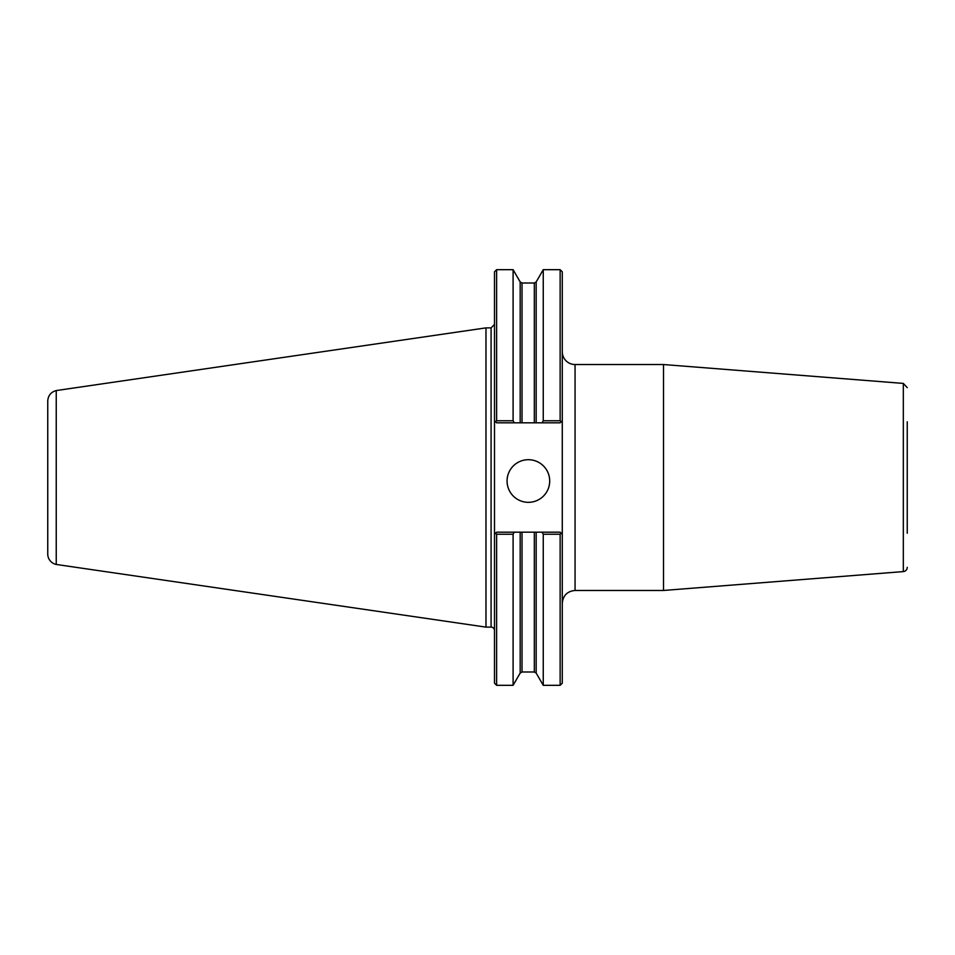 <?xml version="1.0" encoding="UTF-8"?>
<svg xmlns="http://www.w3.org/2000/svg" width="955" height="955" viewBox="0 0 955 955"><rect width="100%" height="100%" fill="white"/><g stroke="black" fill="none" stroke-linecap="round" stroke-linejoin="round"><path stroke-width="1.43" d="M562.28 603.25C563.032 595.49 567.294 591.229 575.065 590.465L575.065 364.535A12.785 12.785 0 0 1 562.28 351.75M575.065 364.535L663.51 364.535L663.51 590.465L575.065 590.465M496.624 534.227L496.624 685.32L494.499 683.183L494.499 420.701L495.597 421.8L494.499 420.701L494.499 271.817L496.624 269.68L496.624 420.773L495.597 421.8L496.624 422.826L536.173 422.826L536.173 281.94L543.252 269.68L560.143 269.68L562.28 271.817L562.28 683.183L560.143 685.32L560.143 534.227L561.17 533.2L562.28 534.299L560.143 532.174L496.624 532.174L495.597 533.2L496.624 534.227L513.098 534.227L514.291 532.174M907.25 421.752L907.25 533.248M907.25 567.342A4.262 4.262 0 0 1 903.323 571.591L663.51 590.465M513.098 534.227L513.098 685.32L520.177 673.06L522.027 671.998L534.323 671.998L536.173 673.06L543.252 685.32L560.143 685.32M496.624 269.68L513.098 269.68L513.098 420.773L496.624 420.773M560.143 269.68L560.143 420.773L543.252 420.773L542.058 422.826L560.143 422.826L561.17 421.8L560.143 420.773M562.28 420.701L561.17 421.8L562.28 420.701M494.499 534.299L495.597 533.2L494.499 534.299M542.058 532.174L543.252 534.227L560.143 534.227M543.252 534.227L543.252 685.32M536.173 422.826L542.058 422.826M514.291 422.826L513.098 420.773M507.069 481.022A21.308 21.308 0 0 1 528.39 459.701A21.308 21.308 0 0 1 549.698 481.022A21.308 21.308 0 0 1 528.39 502.33A21.308 21.308 0 0 1 507.069 481.022M543.252 269.68L543.252 420.773M56.238 390.559C50.949 392.039 48.12 395.513 47.75 400.993L47.75 554.007A10.66 10.66 0 0 0 56.238 564.441L56.238 390.559L485.976 327.875L491.085 327.875L491.085 627.125A3.414 3.414 0 0 1 494.499 630.539M485.976 327.875L485.976 627.125L491.085 627.125M663.51 364.535L903.323 383.409L903.323 571.591M520.177 532.174L520.177 673.06M536.173 532.174L536.173 673.06M522.027 422.826L522.027 283.002L520.177 281.94L520.177 422.826M522.027 283.002L534.323 283.002L534.323 422.826M522.027 532.174L522.027 671.998M534.323 532.174L534.323 671.998M903.323 383.409L907.25 387.658M520.177 281.94L513.098 269.68M536.173 281.94L534.323 283.002M491.085 327.875L494.499 324.461M496.624 685.32L513.098 685.32M56.238 564.453L485.976 627.125"/></g></svg>
